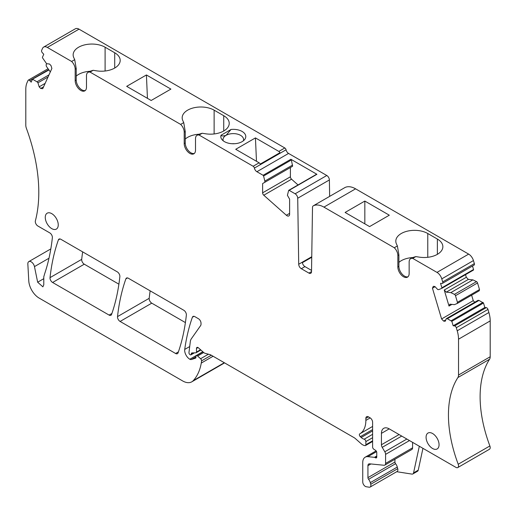 <?xml version="1.0" encoding="UTF-8"?>
<svg xmlns="http://www.w3.org/2000/svg" width="516" height="516" viewBox="0 0 516 516"><rect width="100%" height="100%" fill="white"/><g stroke="black" fill="none" stroke-linecap="round" stroke-linejoin="round"><path stroke-width="0.77" d="M376.57 451.655L367.869 456.679A11.745 6.785 -120 0 0 365.173 457.202A11.745 6.785 -120 0 0 362.742 462.581L362.742 481.918A3.67 2.122 -120 0 0 366.225 486.743L369.179 487.207A3.67 2.122 -120 0 0 370.127 487.059A3.67 2.122 -120 0 0 370.727 484.266L370.295 482.641A5.508 3.18 -120 0 0 368.585 479.3A1.838 1.058 -120 0 1 367.934 477.623L367.934 465.671A3.67 2.122 -120 0 1 368.695 463.994A3.67 2.122 -120 0 1 369.54 463.826L383.981 465.258A3.67 2.122 -120 0 0 384.826 465.09A3.67 2.122 -120 0 0 385.587 463.413L385.587 454.364A3.67 2.122 -120 0 0 384.807 451.777L382.214 447.34A3.67 2.122 -120 0 1 381.434 444.747L381.434 433.356A11.01 6.36 -120 0 1 383.717 428.319A11.01 6.36 -120 0 1 389.219 428.861L455.931 467.38A3.67 2.122 -120 0 0 457.769 467.56A3.67 2.122 -120 0 0 458.208 464.239A110.134 63.584 -120 0 1 450.868 438.677A110.134 63.584 -120 0 1 457.898 377.538A7.34 4.238 -120 0 0 458.531 375.042L458.531 339.193A24.413 14.093 -120 0 0 457.215 330.808L456.299 327.712A1.838 1.058 -120 0 0 454.602 325.918L453.164 325.777L484.834 307.491L486.272 307.639L454.602 325.918M367.869 456.679L374.474 457.331A1.838 1.058 -120 0 1 374.971 457.505L375.461 457.789A1.838 1.058 -120 0 0 376.383 457.879A1.838 1.058 -120 0 0 376.764 457.041L376.764 452.545A1.838 1.058 -120 0 0 375.545 450.345L373.823 449.223A1.838 1.058 -120 0 1 372.61 447.03L372.61 422.269A3.67 2.122 -120 0 0 370.011 417.773L368.456 416.87A3.67 2.122 -120 0 0 366.618 416.689A3.67 2.122 -120 0 0 365.857 418.373L365.857 420.405A29.367 16.957 -120 0 1 359.775 433.853A29.367 16.957 -120 0 1 359.749 433.866L359.749 433.866A1.838 1.058 -120 0 0 360.297 436.684L361.174 437.484A7.34 4.238 -120 0 0 364.173 439.193A1.838 1.058 -120 0 1 365.857 441.593L365.857 444.728A1.838 1.058 -120 0 1 365.476 445.566A1.838 1.058 -120 0 1 364.896 445.618L363.961 445.373A7.34 4.238 -120 0 1 361.277 443.818L355.427 438.632A7.34 4.238 -120 0 0 354.086 437.652L210.896 354.982A3.67 2.122 -120 0 0 210.218 354.692L205.065 353.312A3.67 2.122 -120 0 1 203.723 352.538L198.441 347.849A2.199 1.271 -120 0 0 196.931 347.449A2.199 1.271 -120 0 0 196.48 348.455L196.48 352.054A1.471 0.845 -120 0 1 196.17 352.725A1.471 0.845 -120 0 1 195.925 352.796L191.978 352.925A1.838 1.058 -120 0 0 191.668 353.015A1.838 1.058 -120 0 0 191.288 353.853L191.288 354.15A1.471 0.845 -120 0 1 190.978 354.827A1.471 0.845 -120 0 1 190.249 354.75L189.991 354.602A1.471 0.845 -120 0 1 188.959 352.654L190.314 341.618A11.01 6.36 -120 0 1 191.288 338.864L200.672 325.519A3.67 2.122 -120 0 0 201.021 324.222L201.021 323.203A3.67 2.122 -120 0 0 198.421 318.707L194.842 316.637A3.67 2.122 -120 0 0 193.01 316.456A3.67 2.122 -120 0 0 192.384 317.256A256.974 148.369 -120 0 0 184.722 349.422A7.34 4.238 -120 0 0 189.811 359.239A3.67 2.122 -120 0 0 191.378 359.504L195.545 358.156A1.471 0.845 -120 0 0 195.635 358.11A1.471 0.845 -120 0 0 195.945 357.44L195.945 356.543A1.838 1.058 -120 0 1 196.319 355.698A1.838 1.058 -120 0 1 197.576 356.034L200.601 358.723A1.838 1.058 -120 0 1 201.556 360.865A34.508 19.924 -120 0 1 201.272 363.07A69.75 40.274 -120 0 1 193.268 380.634A18.357 10.597 -120 0 1 191.791 381.827A18.357 10.597 -120 0 1 182.612 380.918L39.139 298.087A14.687 8.475 -120 0 1 28.78 280.904L27.845 264.05A4.773 2.754 -120 0 1 28.825 261.599A4.773 2.754 -120 0 1 34.469 266.611L37.662 282.207L43.789 278.672M457.769 467.56L489.439 449.275A3.67 2.122 -120 0 0 489.877 445.953L458.208 464.239M456.299 327.712L487.968 309.426L488.884 312.522A24.413 14.093 -120 0 1 490.2 320.907L490.2 356.756A7.34 4.238 -120 0 1 489.568 359.252A110.134 63.584 -120 0 0 482.537 420.392A110.134 63.584 -120 0 0 489.877 445.953M487.968 309.426A1.838 1.058 -120 0 0 486.272 307.639M453.164 325.777L451.835 321.313L483.505 303.034L484.834 307.491M451.835 321.313L447.34 318.714L479.009 300.428L483.505 303.034M445.83 319.83L443.625 321.1L445.185 321.255L446.379 318.617L478.048 300.331L479.009 300.428M446.379 318.617L447.34 318.714M474.746 302.241L473.262 300.667L441.593 318.952L443.625 321.1M435.053 286.702L432.453 288.199L441.593 318.952M471.624 295.171L473.262 300.667M457.273 303.453L479.28 290.753L457.215 303.492L454.409 304.64L449.855 304.188L449.01 306.053L451.887 304.395M449.01 306.053L444.244 290.011L466.309 277.273L468.341 279.42L472.901 279.872L476.5 281.62L454.435 294.359A1.471 0.845 -120 0 1 455.473 295.7L457.44 302.312L479.506 289.573L479.222 290.779M465.529 274.654L466.309 277.273M457.157 303.518L457.44 302.312M476.5 281.62A1.471 0.845 -120 0 1 477.539 282.962L479.506 289.573M444.244 290.011L446.276 292.159L450.836 292.611L472.901 279.872M450.836 292.611L454.435 294.359M446.276 292.159L468.341 279.42M432.453 288.199L433.292 286.335L434.853 286.49L437.736 289.534L438.697 289.631L441.728 288.386A0.755 0.432 -120 0 0 441.87 287.786L473.54 269.5A0.755 0.432 -120 0 1 473.424 270.094L441.754 288.38M441.773 288.36L473.398 270.107A0.755 0.432 -120 0 0 473.424 270.094M472.501 266.011L473.54 269.5M344.862 187.598A3.67 2.122 -120 0 1 344.927 187.553A3.67 2.122 -120 0 1 344.998 187.514A22.027 12.719 -120 0 1 355.588 188.83L468.657 254.111A7.34 4.238 -120 0 1 473.449 260.58L474.359 263.631A1.838 1.058 -120 0 1 474.075 265.101L442.406 283.387A1.838 1.058 -120 0 1 441.986 283.465L440.548 283.323L441.87 287.786M442.406 283.387A1.838 1.058 -120 0 0 442.689 281.917L441.78 278.866A7.34 4.238 -120 0 0 436.988 272.396L412.723 258.387L415.819 256.594L419.289 257.136A18.724 10.81 0 0 0 442.857 246.693A18.724 10.81 0 0 0 437.375 239.05L437.375 254.336M355.588 188.83L323.919 207.116L394.276 247.738L397.378 245.945L396.443 243.945A18.724 10.81 0 0 1 395.811 241.146A18.724 10.81 0 0 1 407.363 231.162A18.724 10.81 0 0 1 427.77 233.503L437.375 239.05M364.831 201.066L345.101 212.457L369.585 226.589L389.316 215.198L364.831 201.066L364.831 223.841M323.919 207.116A22.027 12.719 -120 0 0 313.328 205.8A3.67 2.122 -120 0 0 313.257 205.839A3.67 2.122 -120 0 0 312.496 207.464L311.522 271.648A3.67 2.122 -120 0 1 310.761 273.28A3.67 2.122 -120 0 1 308.923 273.099L301.305 268.701A3.67 2.122 -120 0 1 298.712 264.257L297.719 198.234A3.67 2.122 -120 0 0 295.126 193.79L289.141 190.333L316.914 174.298L290.876 159.263A0.735 0.426 60 0 1 291.372 159.966L292.604 166.255L262.618 183.567L262.618 192.829A2.199 1.271 -120 0 0 263.773 195.229L286.348 215.249L289.618 213.366M311.741 257.291L302.389 262.683A3.67 2.122 -120 0 0 304.943 266.598L311.541 270.41M79.013 29.154L47.343 47.44A7.34 4.238 -120 0 0 43.673 47.072L75.342 28.793A7.34 4.238 -120 0 1 79.013 29.154L284.813 147.969A1.838 1.058 -120 0 1 286.064 149.795A3.67 2.122 -120 0 0 288.567 153.439L326.796 175.505A3.67 2.122 -120 0 1 329.389 179.949L329.64 196.383M292.604 165.055L264.831 181.097L263.592 176.001A0.735 0.426 60 0 0 263.102 175.298L256.897 171.718A3.67 2.122 -120 0 1 254.394 168.081A1.838 1.058 -120 0 0 253.143 166.255L199.079 135.044L202.182 133.251L198.802 134.295M259.116 162.811A1.838 1.058 -120 0 1 260.193 164.094L279.924 152.704A1.838 1.058 -120 0 0 278.846 151.42L255.439 137.907L235.715 149.298L259.116 162.811L253.143 166.255M47.343 47.44L71.608 61.449A7.34 4.238 60 0 1 75.181 69.202L75.181 80.664L76.22 80.064A7.992 4.612 60 0 0 79.374 87.739A7.992 4.612 60 0 0 85.314 90.487M75.181 69.202L76.22 68.602L74.71 59.656L71.608 61.449M74.71 59.656L73.782 57.657A18.724 10.81 0 0 1 73.143 54.857A18.724 10.81 0 0 1 84.701 44.873A18.724 10.81 0 0 1 105.103 47.214L114.707 52.761L114.707 68.047M75.181 80.664A7.992 4.612 60 0 0 78.671 88.707A7.992 4.612 60 0 0 84.83 90.848A7.992 4.612 60 0 0 86.482 87.191L86.482 75.729A7.34 4.238 60 0 1 88.004 72.369A7.34 4.238 60 0 1 90.055 72.098L93.157 70.305L96.621 70.847A18.724 10.81 0 0 0 120.189 60.404A18.724 10.81 0 0 0 114.707 52.761M90.055 72.098L180.639 124.395A7.34 4.238 60 0 1 184.206 132.148L184.206 143.609L185.244 143.009A7.992 4.612 60 0 0 188.398 150.685A7.992 4.612 60 0 0 194.339 153.433M184.206 132.148L185.244 131.548L183.735 122.602L180.639 124.395M183.735 122.602L182.806 120.602A18.724 10.81 0 0 1 182.167 117.803A18.724 10.81 0 0 1 193.726 107.818A18.724 10.81 0 0 1 214.127 110.16L223.738 115.707L223.738 130.993M202.182 133.251L205.652 133.792A18.724 10.81 0 0 0 229.22 123.35A18.724 10.81 0 0 0 223.738 115.707M146.415 74.962L170.899 89.094L151.169 100.485L126.684 86.353L146.415 74.962L147.447 98.337M224.473 141.648A12.481 7.205 0 0 0 242.127 141.648A12.481 7.205 0 0 0 244.603 139.61A12.481 7.205 0 0 0 242.127 131.457A12.481 7.205 0 0 0 231.039 129.464L221.029 135.25A12.481 7.205 0 0 0 221.996 139.61A12.481 7.205 0 0 0 224.473 141.648M43.673 47.072A7.34 4.238 -120 0 0 42.551 48.369L41.641 50.374A1.838 1.058 -120 0 0 42.344 52.735L43.783 54.257L42.46 57.186A0.755 0.432 -120 0 0 42.602 57.953L46.595 63.713L46.098 64.829L46.382 66.364L50.323 71.918M48.981 74.878L36.991 81.799L37.952 82.812L39.145 86.83L40.706 88.475L42.738 88.681L51.877 68.48L51.039 65.642L49.478 63.997L46.595 63.713M40.706 88.475L43.583 86.817M39.145 86.83L45.144 83.373M37.952 82.812L48.027 77M36.991 81.799L32.495 79.212L48.749 70.06M47.943 68.802L28.316 80.128A1.838 1.058 -120 0 1 29.728 80.625L31.166 82.141L32.495 79.212M28.316 80.128A1.838 1.058 -120 0 0 28.032 80.457L27.116 82.489A24.413 14.093 -120 0 0 25.8 89.358L25.8 125.201A7.34 4.238 -120 0 0 26.419 128.4A146.847 84.779 -120 0 1 38.532 200.614A146.847 84.779 -120 0 1 35.385 220.816A3.67 2.122 -120 0 0 37.894 226.027L49.781 232.89A3.67 2.122 -120 0 1 52.361 237.728A256.974 148.369 -120 0 1 44.653 273.79L43.789 276.776L43.789 284.813L42.88 286.832L37.662 282.207M191.791 381.827L223.46 363.541A18.357 10.597 -120 0 0 224.466 362.819M202.814 351.731L189.811 359.239M422.952 448.333L418.231 470.179A3.67 2.122 -120 0 1 417.534 471.25L412.865 473.946A3.67 2.122 -120 0 1 411.916 474.094L396.714 471.708M412.865 473.946A3.67 2.122 -120 0 0 413.561 472.875L419.315 446.237M60.843 239.276A3.67 2.122 -120 0 0 59.005 239.095A3.67 2.122 -120 0 0 58.385 239.888A256.974 148.369 -120 0 0 50.026 277.64A3.67 2.122 -120 0 0 52.606 282.478L109.095 315.089A3.67 2.122 -120 0 0 110.927 315.276A3.67 2.122 -120 0 0 111.553 314.476A256.974 148.369 -120 0 0 119.854 276.692A3.67 2.122 -120 0 0 117.274 271.855L60.843 239.276M82.663 251.873A256.974 148.369 -120 0 0 81.696 259.355A3.67 2.122 -120 0 0 84.276 264.192L118.893 284.181M186.36 315.089A3.67 2.122 -120 0 0 183.786 310.258L128.336 278.24A3.67 2.122 -120 0 0 126.497 278.06A3.67 2.122 -120 0 0 125.878 278.859A256.974 148.369 -120 0 0 117.519 316.605A3.67 2.122 -120 0 0 120.099 321.442L175.601 353.492A3.67 2.122 -120 0 0 177.44 353.673A3.67 2.122 -120 0 0 178.065 352.873A256.974 148.369 -120 0 0 186.36 315.089M150.156 290.837A256.974 148.369 -120 0 0 149.189 298.319A3.67 2.122 -120 0 0 151.769 303.163L185.405 322.584M286.348 215.249A3.67 2.122 60 0 0 288.857 215.92A3.67 2.122 60 0 0 289.618 214.243L289.618 199.15L287.412 195.332L288.644 190.462A0.735 0.426 60 0 1 289.141 190.333M316.418 174.427A0.735 0.426 60 0 1 316.914 174.298M290.398 167.532L290.398 176.795A2.199 1.271 -120 0 0 291.553 179.194L298.035 184.947M264.831 181.097L264.831 182.29L292.604 166.255M264.831 182.29L262.618 183.567M184.206 143.609A7.992 4.612 60 0 0 187.695 151.652A7.992 4.612 60 0 0 193.855 153.794A7.992 4.612 60 0 0 195.512 150.137L195.512 138.675A7.34 4.238 60 0 1 197.028 135.315A7.34 4.238 60 0 1 199.079 135.044M185.244 131.548L185.244 143.009M93.157 70.305L89.771 71.35M76.22 68.602L76.22 80.064M370.127 487.059L397.12 471.476A3.67 2.122 -120 0 0 397.726 468.676L370.727 484.266M394.933 459.259L394.933 462.039A1.838 1.058 -120 0 0 395.578 463.71A5.508 3.18 -120 0 1 397.294 467.057L397.726 468.676M384.826 465.09L411.826 449.507A3.67 2.122 -120 0 0 412.581 447.823L412.581 442.354M394.276 247.738A7.34 4.238 60 0 1 397.849 255.491L397.849 266.953A7.992 4.612 60 0 0 401.338 274.996A7.992 4.612 60 0 0 407.492 277.137A7.992 4.612 60 0 0 409.149 273.48L409.149 262.018A7.34 4.238 60 0 1 410.672 258.658A7.34 4.238 60 0 1 412.723 258.387M412.439 257.639L415.819 256.594M407.982 276.776A7.992 4.612 60 0 1 402.041 274.028A7.992 4.612 60 0 1 398.887 266.353L398.887 254.891L397.378 245.945M426.081 437.258A9.178 5.302 -120 0 0 430.086 446.488A9.178 5.302 -120 0 0 437.162 448.952A9.178 5.302 -120 0 0 439.064 444.747A9.178 5.302 -120 0 0 435.053 435.51A9.178 5.302 -120 0 0 427.983 433.053A9.178 5.302 -120 0 0 426.081 437.258M58.25 224.886A9.178 5.302 -120 0 0 54.244 215.649A9.178 5.302 -120 0 0 47.169 213.192A9.178 5.302 -120 0 0 45.266 217.397A9.178 5.302 -120 0 0 49.278 226.634A9.178 5.302 -120 0 0 56.347 229.091A9.178 5.302 -120 0 0 58.25 224.886M412.536 257.581A18.724 10.81 0 0 0 410.433 257.781A18.724 10.81 0 0 0 398.887 262.392M256.478 161.282L255.439 137.907M76.22 76.104A18.724 10.81 180 0 1 89.868 71.292M185.244 139.049A18.724 10.81 180 0 1 198.892 134.237M243.333 140.842A10.281 5.934 0 0 0 243.578 139.552A10.281 5.934 0 0 0 240.572 135.353A10.281 5.934 0 0 0 226.085 135.321L231.039 129.464M221.029 135.25C221.435 136.101 223.086 136.147 225.982 135.386A10.281 5.934 0 0 0 223.022 139.552A10.281 5.934 0 0 0 223.267 140.842M232.084 143.725A10.281 5.934 180 0 1 234.522 143.725M376.764 456.009L374.474 457.331M489.568 359.252L457.898 377.538M490.2 356.756L458.531 375.042M490.2 320.907L458.531 339.193M488.884 312.522L457.215 330.808M451.313 320.649L482.982 302.363M477.539 282.962L455.473 295.7M474.359 263.631L442.689 281.917M473.449 260.58L441.78 278.866M468.657 254.111L436.988 272.396M344.998 187.514L313.328 205.8M311.522 271.597L308.923 273.099M304.943 266.598L301.305 268.701M311.748 256.729L298.712 264.257M329.389 179.949L297.719 198.234M326.796 175.505L295.126 193.79M288.567 153.439L256.897 171.718M263.102 175.298L290.876 159.263M286.064 149.795L254.394 168.081M284.813 147.969L278.846 151.42M29.728 80.625L48.556 69.757M48.994 258.226L34.469 266.611M224.299 362.722L193.268 380.634M213.089 356.246L201.272 363.07M211.321 355.227L201.556 360.865M208.412 354.208L200.601 358.723M203.691 352.505L197.576 356.034M195.945 356.872L191.378 359.504M189.714 346.546L184.722 349.422M194.01 316.314L192.384 317.256M193.494 352.873L191.288 354.15M192.945 352.892L191.288 353.853M200.537 349.713L196.48 352.054M198.034 347.558L196.48 348.455M372.61 440.832L365.857 444.728M372.61 437.697L365.857 441.593M372.61 434.324L364.173 439.193M372.61 430.886L361.174 437.484M372.61 429.576L360.297 436.684M359.775 433.853L372.61 426.442L359.8 433.84M370.211 417.895L365.857 420.405M368.456 416.87L365.857 418.373M376.764 457.041L375.461 457.789M376.764 456.467L374.971 457.505M418.231 470.179L413.561 472.875M60.011 238.953L58.385 239.888M111.901 313.47L109.095 315.089M84.276 264.192L52.606 282.478M81.696 259.355L50.026 277.64M178.413 351.867L175.601 353.492M151.769 303.163L120.099 321.442M149.189 298.319L117.519 316.605M127.504 277.918L125.878 278.859M263.773 195.229L291.553 179.194M290.398 176.795L262.618 192.829M263.592 176.001L291.372 159.966M397.294 467.057L370.295 482.641M395.578 463.71L368.585 479.3M394.933 462.039L367.934 477.623M370.894 463.961L367.934 465.671M412.581 447.823L385.587 463.413M409.491 440.567L385.587 454.364M406.86 439.045L384.807 451.777M401.719 436.078L382.214 447.34M399.087 434.556L381.434 444.747M389.219 428.861L381.434 433.356M397.849 266.953L398.887 266.353M397.849 255.491L398.887 254.891M427.77 257.297L427.77 233.503M105.103 47.214L105.103 71.008M214.127 110.16L214.127 133.954M376.119 450.881L365.173 457.202M344.927 187.553L313.257 205.839M32.605 79.09L48.614 69.847M50.82 248.905L28.825 261.599M202.962 351.867L196.319 355.698M194.409 352.847L190.978 354.827M200.872 350.009L196.17 352.725M372.61 441.451L365.476 445.566M288.773 190.294L316.547 174.26M197.028 135.315L198.95 134.212M88.004 72.369L89.919 71.266M410.672 258.658L412.587 257.555"/></g></svg>

